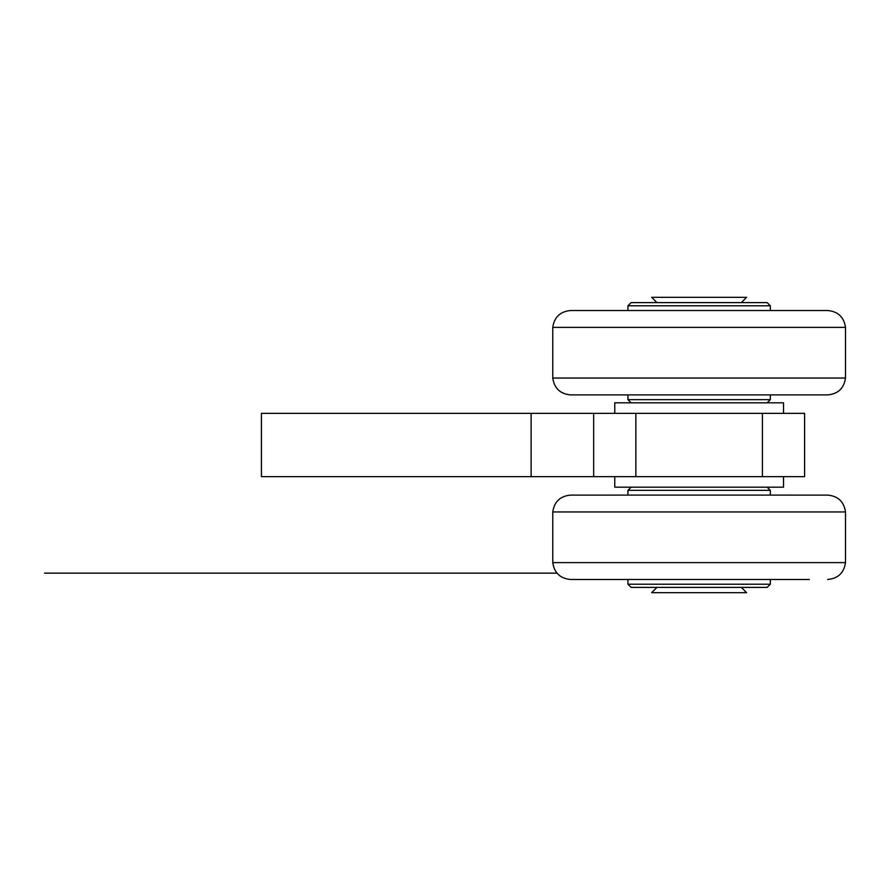<?xml version="1.0" encoding="UTF-8"?>
<svg xmlns="http://www.w3.org/2000/svg" width="890" height="890" viewBox="0 0 890 890"><rect width="100%" height="100%" fill="white"/><g stroke="black" fill="none" stroke-linecap="round" stroke-linejoin="round"><path stroke-width="1.33" d="M809.344 579.479L570.657 579.479C560.266 578.556 554.303 572.938 552.768 562.625L845.5 562.625L845.5 511.95C843.965 501.637 837.991 496.019 827.6 495.096L570.657 495.096C560.266 496.019 554.303 501.637 552.768 511.95L845.5 511.95C843.965 501.637 837.991 496.019 827.6 495.096M531.119 413.361L261.438 413.361L261.438 476.639L593.663 476.639L593.663 413.361L531.119 413.361L531.119 476.639M593.663 476.639L804.605 476.639L804.605 413.361L593.663 413.361M588.913 394.904L827.6 394.904L588.913 394.904M570.657 394.904C560.266 393.981 554.303 388.363 552.768 378.05L552.768 327.375L845.5 327.375L845.5 378.05L552.768 378.05C554.303 388.363 560.266 393.981 570.657 394.904L809.344 394.904M827.6 310.521C837.991 311.444 843.965 317.062 845.5 327.375C843.965 317.062 837.991 311.444 827.6 310.521L570.657 310.521C560.266 311.444 554.303 317.062 552.768 327.375C554.303 317.062 560.266 311.444 570.657 310.521M783.511 476.639L783.511 487.186L614.756 487.186L614.756 476.639M627.94 310.521L627.94 305.782L770.328 305.782L770.328 310.521M631.099 402.814L627.94 399.643L770.328 399.643L770.328 394.904M627.94 399.643L627.94 394.904M770.328 305.782L767.158 302.611L631.099 302.611L627.94 305.782L631.099 302.611M614.756 413.361L614.756 402.814L783.511 402.814L783.511 413.361M656.942 587.389L651.669 592.662L746.588 592.662L741.314 587.389M741.314 302.611L746.588 297.338L651.669 297.338L656.942 302.611M627.94 495.096L627.94 490.357L770.328 490.357L770.328 495.096M770.328 584.218L767.158 587.389L631.099 587.389L627.94 584.218L770.328 584.218L770.328 579.479M627.94 584.218L627.94 579.479M631.099 487.186L627.94 490.357L631.099 487.186M635.849 476.639L635.849 413.361M762.419 476.639L762.419 413.361M845.5 378.05C843.965 388.363 837.991 393.981 827.6 394.904C837.991 393.981 843.965 388.363 845.5 378.05M570.657 579.479C560.266 578.556 554.303 572.938 552.768 562.625L552.768 511.95C554.303 501.637 560.266 496.019 570.657 495.096M845.5 562.625C843.965 572.938 837.991 578.556 827.6 579.479C837.991 578.556 843.965 572.938 845.5 562.625M556.984 573.149L44.5 573.149L556.984 573.149M767.158 402.814L770.328 399.643M767.158 487.186L770.328 490.357"/></g></svg>
